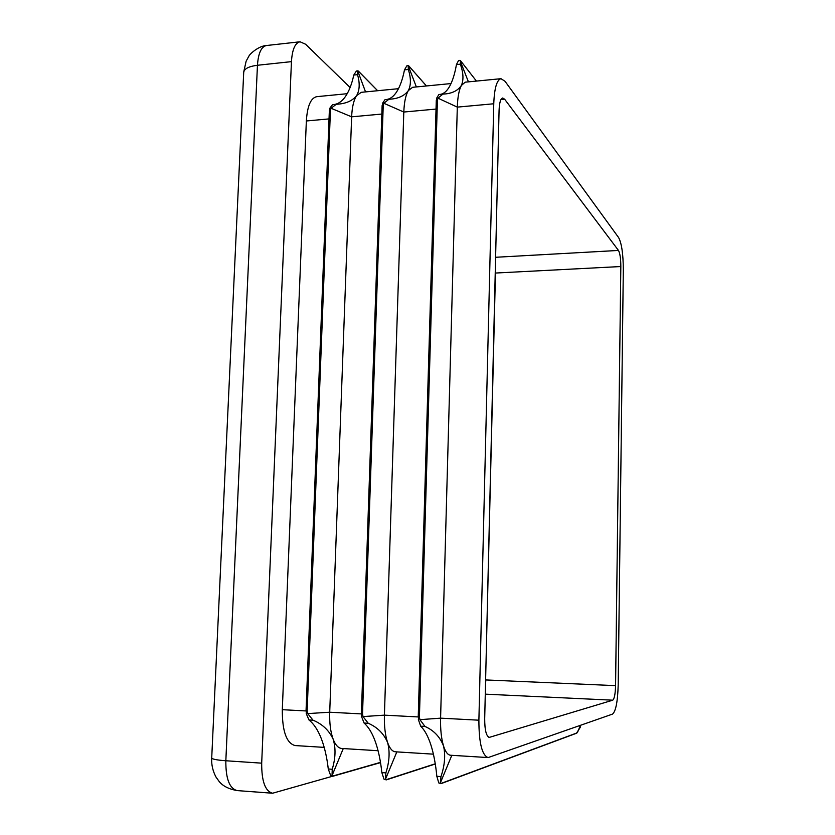 <?xml version="1.0" encoding="UTF-8"?>
<svg xmlns="http://www.w3.org/2000/svg" width="835" height="835" viewBox="0 0 835 835"><rect width="100%" height="100%" fill="white"/><g stroke="black" fill="none" stroke-linecap="round" stroke-linejoin="round"><path stroke-width="1.25" d="M580.576 726.847L576.474 733.255L440.953 783.668M378.078 750.728L341.692 748.463C338.321 748.17 335.493 745.112 333.186 739.299C330.545 732.128 329.397 723.11 329.721 712.224L351.639 116.827C352.067 107.078 353.737 99.991 356.639 95.587C359.708 90.159 360 83.176 357.526 74.659L357.714 70.871L358.403 71.121L377.66 90.723M357.745 70.871L356.378 71.017L353.789 75.046C351.775 84.241 348.957 91.453 345.325 96.683C342.246 101.056 338.749 103.634 334.825 104.406M433.396 754.162L395.404 751.803C392.325 751.531 389.726 748.452 387.617 742.566C385.196 735.322 384.121 726.179 384.413 715.146L403.806 112.036C404.192 102.162 405.706 95.013 408.357 90.577C411.091 85.107 411.07 78.083 408.315 69.482L408.221 65.683L408.785 65.902L426.466 85.963M408.242 65.673L406.854 65.819L404.484 69.869C402.647 79.168 400.069 86.443 396.75 91.704C393.932 96.098 390.728 98.676 387.137 99.428M488.131 757.575L612.556 714.092C615.823 711.243 617.702 701.536 618.192 684.982L623.317 269.705C623.223 254.049 621.668 243.35 618.641 237.61L505.06 81.329L501.01 78.688C496.804 79.847 494.383 88.207 493.756 103.77L478.893 720.198C478.925 742.889 482.004 755.351 488.131 757.575L450.545 755.237C447.769 754.976 445.42 751.876 443.51 745.926C441.318 738.599 440.337 729.341 440.588 718.152L457.309 107.12C457.653 97.131 459.01 89.898 461.39 85.441C463.769 79.941 463.425 72.854 460.367 64.17L460.419 60.558L476.43 81.079L460.346 60.485M468.435 81.861L459.981 60.35L458.582 60.496L456.442 64.566C454.804 73.96 452.476 81.298 449.491 86.589C446.944 91.015 444.053 93.583 440.796 94.313M336.014 104.302L332.539 104.625L329.7 108.404L329.637 112.965L331.088 108.268L336.275 104.271L338.488 104.114C346.661 103.373 352.714 100.534 356.639 95.587L361.284 92.32L398.472 88.687M332.914 776.206L330.639 775.496L328.28 768.993C326.923 757.282 324.596 747.137 321.287 738.578C317.958 730.061 313.845 723.861 308.971 719.968L306.215 713.508L306.549 708.049L307.677 713.591L313.021 720.188C322.425 724.102 329.147 730.468 333.186 739.299C335.91 748.202 335.586 758.19 332.226 769.265L332.048 775.59L333.248 776.112M388.619 99.292L385.039 99.626L382.44 103.425L382.44 108.039L383.86 103.289L388.87 99.261L391.01 99.114C398.942 98.394 404.724 95.545 408.357 90.577L412.594 87.31L451.036 83.563M386.208 779.89L384.006 779.18L381.845 772.605C380.593 760.748 378.443 750.488 375.395 741.835C372.327 733.224 368.548 726.951 364.07 723.037L361.534 716.503L361.899 710.971L363.027 716.587L368.235 723.267C377.378 727.202 383.839 733.641 387.617 742.566C390.039 751.573 389.465 761.677 385.885 772.876L385.457 779.274L386.469 779.786M442.592 94.146L438.907 94.491L436.559 98.311L436.642 102.987L438.02 98.175L442.842 94.125L444.909 93.979C452.57 93.28 458.06 90.441 461.39 85.441L465.199 82.174L501.01 78.688M440.901 783.668L438.803 782.959L436.83 776.31C435.682 764.307 433.73 753.922 430.964 745.175C428.167 736.46 424.744 730.134 420.683 726.189L418.377 719.582L418.773 713.977L419.921 719.666L424.963 726.429C433.835 730.395 440.024 736.898 443.51 745.926C445.629 755.028 444.794 765.246 440.984 776.592L440.285 783.063L441.099 783.564M347.203 93.697L316.726 96.672C310.766 97.966 307.311 106.076 306.351 120.981L282.303 709.687C282.24 731.314 286.509 743.275 295.099 745.561L324.199 747.377M261.689 763.159L291.446 61.633L257.451 65.266L225.836 760.758L261.689 763.159C261.574 781.268 265.217 791.288 272.596 793.229L380.52 762.626M243.726 71.967L246.137 61.195L248.84 56.227C249.801 53.931 258.714 45.862 266.48 45.518L300.047 41.781L305.589 44.234L350.105 87.508M300.047 41.781C295.089 42.877 292.229 49.495 291.446 61.633M504.643 99.219L502.701 97.998C500.582 98.593 499.372 102.778 499.069 110.564L484.697 718.737C484.707 730.041 486.252 736.251 489.32 737.378L612.733 700.189C614.372 698.843 615.322 694 615.572 685.639L620.833 266.532C620.791 258.62 619.998 253.255 618.474 250.437L504.643 99.219L500.958 99.563M580.409 725.396L577.549 732.264M576.985 732.921L440.661 783.564M358.215 70.996L377.618 90.723M365.542 91.902L357.714 70.871M408.659 65.808L426.424 85.963M416.362 86.944L408.221 65.683M307.144 711.378L330.441 110.063M361.367 713.915L329.721 712.224L307.677 713.591M381.835 114.051L351.639 116.827L331.088 108.268M306.132 710.053L329.376 111.212M362.515 714.342L383.244 105.095M418.231 716.952L384.413 715.146L363.027 716.587M436.037 109.072L403.806 112.036L383.86 103.289M361.44 713.215L382.159 106.087M419.41 717.39L437.425 100.002M478.893 720.198L440.588 718.152L419.921 719.666M493.756 103.77L457.309 107.12L438.02 98.175M418.283 716.461L436.308 100.826M343.268 748.557L332.048 775.59M380.478 762.365L332.57 776.101M396.834 751.886L385.457 779.274M435.254 763.795L385.906 779.786M451.818 755.31L440.285 783.063M306.038 710.95L282.303 709.687M329.032 118.904L306.351 120.981M266.48 45.518C261.282 46.645 258.276 53.231 257.451 65.266C248.392 66.445 243.799 68.961 243.684 72.833L211.725 757.815C211.599 759.067 216.307 760.048 225.836 760.758C225.701 778.7 229.5 788.647 237.234 790.599L272.596 793.229M489.874 737.315L488.767 737.253M612.733 700.189L485.271 694.156M615.572 685.639L485.845 679.941L485.5 684.637M620.833 266.532L495.458 273.045L485.605 679.93M495.332 268.515L495.228 273.066M618.474 250.437L495.593 257.284M420.683 726.189L424.963 726.429M436.83 776.31L440.984 776.592M364.07 723.037L368.235 723.267M381.845 772.605L385.885 772.876M328.28 768.993L332.226 769.265M308.971 719.968L313.021 720.188M456.442 64.566L460.367 64.17M404.484 69.869L408.315 69.482M353.789 75.046L357.526 74.659M306.048 710.804L329.355 110.585M361.378 713.873L382.127 105.544M418.231 717.035L436.287 100.357M211.704 758.096C211.338 764.662 212.779 771.008 216.035 777.124L219.25 781.602C222.976 786.142 228.967 789.148 237.234 790.599M380.51 762.574L333.061 776.195M435.286 763.994L386.302 779.88M438.907 94.491L442.842 94.125M385.039 99.626L388.87 99.261M332.539 104.625L336.275 104.271"/></g></svg>
